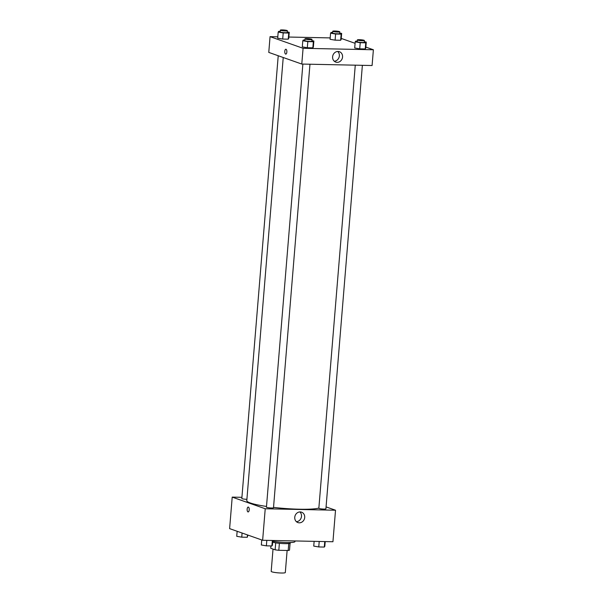 <?xml version="1.0" encoding="UTF-8"?>
<svg xmlns="http://www.w3.org/2000/svg" width="603" height="603" viewBox="0 0 603 603"><rect width="100%" height="100%" fill="white"/><g stroke="black" fill="none" stroke-linecap="round" stroke-linejoin="round"><path stroke-width="0.9" d="M273.023 549.077L271.192 571.373A7.085 0.897 4.7 0 0 278.179 572.85A7.085 0.897 4.7 0 0 285.317 572.533L287.126 550.464M288.762 543.537L288.189 550.486L278.812 550.29A9.512 1.206 4.7 0 1 275.134 549.823L270.732 548.27L270.928 545.941M288.189 550.486A9.512 1.206 4.7 0 0 289.515 550.124L290.081 543.273M290.442 542.542L290.405 542.986A9.738 1.236 -175.3 0 1 283.493 543.605A9.738 1.236 -175.3 0 1 272.654 542.233M279.385 543.311L278.812 550.29M275.707 542.851L275.134 549.823M272.737 541.26A14.171 1.794 4.7 0 0 287.292 542.564A14.171 1.794 4.7 0 0 294.965 541.6L295.018 540.951M326.065 506.897L335.524 510.228L332.939 541.743L262.637 540.273L229.615 528.627L232.208 497.113L241.924 497.317M249.212 509.867A2.435 1.048 91.2 0 1 248.127 511.939A2.435 1.048 91.2 0 1 247.124 509.482A2.435 1.048 91.2 0 1 248.225 507.07A2.435 1.048 91.2 0 1 249.212 509.867M335.524 510.228L265.23 508.759L262.637 540.273M265.23 508.759L232.208 497.113M248.232 507.07A2.435 1.048 -88.8 0 0 247.132 509.482A2.435 1.048 -88.8 0 0 248.127 511.939M299.284 522.824A5.517 4.93 -70.6 0 1 297.897 522.575A5.517 4.93 -70.6 0 1 295.086 515.738A5.517 4.93 -70.6 0 1 301.56 512.173A5.517 4.93 -70.6 0 1 304.59 518.256A5.517 4.93 -70.6 0 1 299.284 522.824M296.405 521.693A5.517 4.93 109.4 0 0 301.168 517.887A5.517 4.93 109.4 0 0 299.849 511.932M355.273 65.169L318.844 508.269A3.543 0.452 4.7 0 0 319.183 508.495A3.543 0.452 4.7 0 0 323.125 509.06A3.543 0.452 4.7 0 0 325.906 508.849L362.373 65.32M278.224 55.74L241.826 498.493A3.543 0.452 4.7 0 0 246.906 499.314M302.872 64.076L266.443 507.176A3.543 0.452 4.7 0 0 269.933 507.914A3.543 0.452 4.7 0 0 273.498 507.756L309.965 64.227M283.229 57.511L246.8 500.626A37.19 4.718 4.7 0 0 266.503 506.452M273.536 507.379A37.19 4.718 4.7 0 0 318.866 508.065M365.855 47.109L373.385 49.77L372.089 65.523L301.786 64.054L268.772 52.408L270.061 36.647L277.795 36.813M330.203 37.906L288.867 37.039M354.7 47.984L359.72 48.835L365.252 48.949L365.765 48.21L365.252 48.949L359.72 48.835L354.7 47.984L355.205 41.856L355.717 41.117L357.247 41.147M302.291 46.883L307.311 47.735L312.844 47.856L313.364 47.117L312.844 47.856L307.311 47.735L302.291 46.883L302.796 40.755L303.317 40.024L304.847 40.054M277.681 38.2L282.701 39.052L288.234 39.172L288.747 38.434L288.234 39.172L282.701 39.052L277.681 38.2L278.187 32.072L278.699 31.341L280.229 31.371M341.245 38.426L355.084 43.31M373.385 49.77L303.083 48.3L270.061 36.647M340.635 40.265L341.155 39.527L340.635 40.265L335.102 40.152L340.635 40.265L341.14 34.137L335.607 34.024L330.587 33.173L331.107 32.434L332.637 32.464M330.082 39.301L335.102 40.152L330.082 39.301L330.587 33.173M342.557 57.014A5.517 4.93 -70.6 0 1 335.75 62.109A5.517 4.93 -70.6 0 1 332.939 55.272A5.517 4.93 -70.6 0 1 339.421 51.707A5.517 4.93 -70.6 0 1 342.557 57.014M303.083 48.3L301.786 64.054M285.867 49.235A2.435 1.048 -88.8 0 0 284.774 51.474A2.435 1.048 -88.8 0 0 285.618 54.074A2.435 1.048 91.2 0 1 284.774 51.474A2.435 1.048 91.2 0 1 285.867 49.235A2.435 1.048 91.2 0 1 286.87 51.685A2.435 1.048 91.2 0 1 285.769 54.104A2.435 1.048 91.2 0 1 285.618 54.074A2.435 1.048 -88.8 0 0 285.769 54.104M334.258 61.227A5.517 4.93 109.4 0 0 339.353 55.883A5.517 4.93 109.4 0 0 337.703 51.466M364.31 41.75L366.27 42.082L365.757 42.821L360.225 42.707L355.205 41.856M357.353 39.926L357.21 41.682A3.543 0.452 4.7 0 0 360.7 42.421A3.543 0.452 4.7 0 0 364.265 42.263L364.408 40.507A3.543 0.452 4.7 0 0 364.076 40.288A3.543 0.452 4.7 0 0 360.127 39.715A3.543 0.452 4.7 0 0 357.353 39.926A3.543 0.452 4.7 0 0 360.843 40.665A3.543 0.452 4.7 0 0 364.408 40.507M366.27 42.082L365.765 48.21M365.757 42.821L365.252 48.949M360.225 42.707L359.72 48.835M311.902 40.657L313.869 40.989L313.349 41.728L307.816 41.607L302.796 40.755M304.945 38.833L304.801 40.582A3.543 0.452 4.7 0 0 308.299 41.321A3.543 0.452 4.7 0 0 311.864 41.162L312.007 39.414A3.543 0.452 4.7 0 0 311.668 39.187A3.543 0.452 4.7 0 0 307.726 38.622A3.543 0.452 4.7 0 0 304.945 38.833A3.543 0.452 4.7 0 0 308.442 39.572A3.543 0.452 4.7 0 0 312.007 39.414M313.869 40.989L313.364 47.117M313.349 41.728L312.844 47.856M307.816 41.607L307.311 47.735M339.693 33.067L341.66 33.399L341.14 34.137M332.735 31.243L332.592 32.999A3.543 0.452 4.7 0 0 336.09 33.738A3.543 0.452 4.7 0 0 339.655 33.58L339.798 31.823A3.543 0.452 4.7 0 0 339.459 31.605A3.543 0.452 4.7 0 0 335.517 31.032A3.543 0.452 4.7 0 0 332.735 31.243A3.543 0.452 4.7 0 0 336.233 31.982A3.543 0.452 4.7 0 0 339.798 31.823M341.66 33.399L341.155 39.527M335.607 34.024L335.102 40.152M287.292 31.974L289.252 32.306L288.739 33.044L283.199 32.924L278.187 32.072M280.335 30.15L280.191 31.899A3.543 0.452 4.7 0 0 283.681 32.637A3.543 0.452 4.7 0 0 287.247 32.479L287.39 30.73A3.543 0.452 4.7 0 0 287.058 30.504A3.543 0.452 4.7 0 0 283.109 29.939A3.543 0.452 4.7 0 0 280.335 30.15A3.543 0.452 4.7 0 0 283.825 30.889A3.543 0.452 4.7 0 0 287.39 30.73M289.252 32.306L288.747 38.434M288.739 33.044L288.234 39.172M283.199 32.924L282.701 39.052M325.205 541.584L324.813 546.318L324.301 547.057L318.768 546.944L313.748 546.092L314.133 541.351M324.753 541.577L324.301 547.057M319.213 541.456L318.768 546.944M272.797 540.492L272.413 545.225L271.893 545.964L266.36 545.843L261.34 544.991L261.755 539.964M272.345 540.476L271.893 545.964M266.812 540.363L266.36 545.843M247.916 535.087L247.283 537.281L241.75 537.16L236.73 536.308L237.145 531.281M247.471 534.929L247.283 537.281M242.089 533.029L241.75 537.16"/></g></svg>

